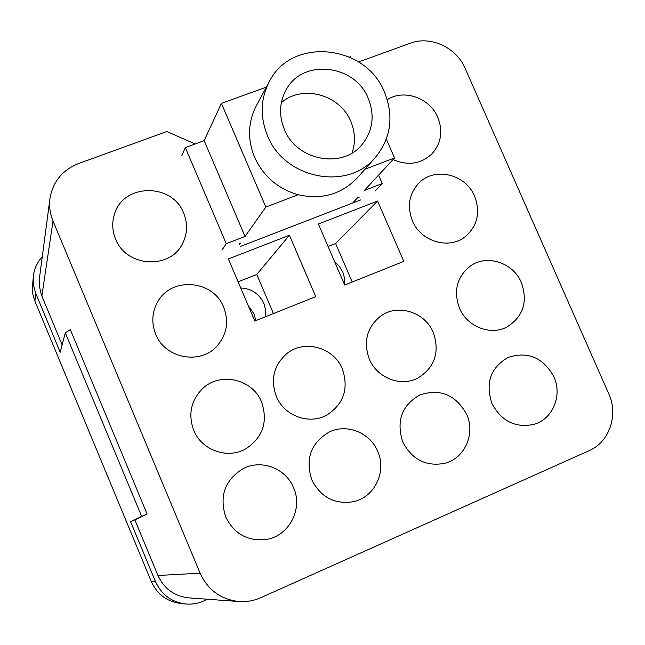 <?xml version="1.0" encoding="UTF-8"?>
<svg xmlns="http://www.w3.org/2000/svg" width="645" height="645" viewBox="0 0 645 645"><rect width="100%" height="100%" fill="white"/><g stroke="black" fill="none" stroke-linecap="round" stroke-linejoin="round"><path stroke-width="0.97" d="M352.033 152.994C355.637 142.513 355.218 131.975 350.775 121.365C340.092 94.501 302.11 84.148 281.325 102.765M284.356 129.395C296.644 161.016 343.342 169.393 362.579 143.908C372.955 130.242 374.85 115.06 368.255 98.379C355.081 64.306 302.699 58.34 286.243 89.607C279.366 102.16 278.737 115.423 284.356 129.395M384.557 92.348C365.933 44.126 291.226 36.555 269.207 81.818C260.491 98.935 259.919 116.874 267.49 135.635C284.372 179.076 347.994 191.355 375.446 157.348C390.975 138.062 394.014 116.398 384.557 92.348M269.207 81.818L256.283 105.845C247.946 122.211 247.374 139.336 254.565 157.211C263.386 176.343 277.922 188.848 298.167 194.734L265.845 207.077L221.404 103.369L266.353 87.123M386.323 139.118L394.53 157.944L364.957 169.232M349.574 57.042L350.42 56.736L350.799 57.607M394.53 157.944L364.328 190.485L382.251 183.575L378.583 175.126M226.258 243.697L245.044 236.457L204.151 140.658L185.325 147.56L226.258 243.697L221.944 250.163M185.325 147.56L181.801 155.808M221.404 103.369L204.151 140.658M239.093 243.536L240.383 243.036L239.448 244.366M359.338 197.096L357.548 197.789L352.702 203.006M382.251 183.575L375.156 190.984M265.845 207.077L245.044 236.457M298.167 194.734C321.887 199.99 341.673 194.298 357.532 177.649L375.446 157.348M265.659 316.687L265.684 309.995L263.902 303.497C259.193 293.749 251.469 288.581 240.73 287.976M255.823 320.63L254.049 313.93L248.244 305.633M344.648 284.961L344.599 278.43L342.809 272.085L339.407 266.385L334.65 261.741M293.564 487.701C303.319 508.937 288.871 536.358 265.885 539.526C247.503 541.349 234.111 533.834 225.702 516.984C219.018 495.65 225.081 479.412 243.899 468.262C262.031 459.208 285.961 468.641 293.564 487.701M466.698 414.404C475.663 433.722 464.714 458.474 444.768 463.328C426.055 466.778 412.066 459.667 402.803 441.994C396.046 421.048 401.73 405.366 419.855 394.95C440.237 388.306 455.854 394.788 466.698 414.404M223.694 307.262C229.031 321.428 226.903 334.239 217.3 345.704C200.797 365.215 164.967 358.685 155.687 334.191C151.381 323.218 151.946 312.632 157.372 302.424C170.667 276.318 213.382 279.68 223.694 307.262M342.35 368.956C348.985 388.846 343.664 404.302 326.394 415.316C308.753 424.99 283.994 415.686 276.302 396.353C270.344 379.591 273.754 365.425 286.517 353.855C303.948 339.028 333.779 347.22 342.35 368.956M521.394 282.607C528.045 301.884 523.216 316.679 506.914 327.007C490.426 335.9 467.044 326.684 459.458 308.157C453.241 290.718 456.958 276.608 470.592 265.845C487.104 254.017 513.267 262.741 521.394 282.607M387.25 99.653C403.964 88.776 429.852 97.919 437.786 117.326C443.22 131.37 441.148 143.674 431.57 154.244C420.443 164.136 407.608 165.902 393.055 159.541M377.704 451.387C386.968 471.487 374.648 497.36 353.412 501.705C334.634 504.592 320.758 497.303 311.785 479.84C305.061 458.676 310.954 442.704 329.45 431.916C347.026 423.37 370.174 432.779 377.704 451.387M261.612 402.093C268.175 421.854 262.87 437.447 245.713 448.888C227.532 459.474 201.53 450.242 193.702 430.255C188.074 414.703 190.831 401.021 201.982 389.209C219.373 371.391 252.606 378.72 261.612 402.093M183.712 213.253C187.897 223.718 187.477 233.885 182.454 243.745C169.925 269.957 125.985 267.07 115.568 238.981C112.286 230.926 111.875 222.823 114.31 214.68C122.582 183.236 172.409 182.535 183.712 213.253M433.311 332.514C439.995 352.38 434.77 367.61 417.613 378.204C400.569 387.129 376.89 377.817 369.311 359.072C363.151 341.576 366.924 327.257 380.647 316.098C397.715 303.384 425.055 312.011 433.311 332.514M553.886 376.761C562.625 395.433 552.725 419.258 533.834 424.386C515.355 428.191 501.391 421.225 491.95 403.504C485.177 382.872 490.595 367.505 508.22 357.394C527.973 351.065 543.195 357.515 553.886 376.761M474.647 196.265C480.686 212.592 477.445 226.137 464.932 236.9C448.638 249.897 420.693 241.44 412.389 220.792C406.85 206.142 409.132 193.452 419.242 182.72C434.98 166.628 465.835 174.303 474.647 196.265M358.596 61.96L410.212 43.231C430.36 35.443 456.354 47.391 465.093 68.273L608.743 393.764C618.611 414.977 609.428 442.075 589.143 450.653L260.757 597.713C253.832 600.777 246.592 602.059 239.037 601.543C220.912 599.495 207.94 590.054 200.119 573.203L53.019 221.05C50.012 213.721 48.996 206.198 49.971 198.491C52.858 181.705 62.331 170.087 78.384 163.628L166.837 131.532L195.113 143.972M65.298 332.852L70.329 329.635L147.108 514.049L141.658 516.403L65.298 332.852L60.195 352.21L35.362 292.378L33.484 285.042L33.346 276.262C34.249 268.804 37.225 262.281 42.28 256.686M62.13 344.882L41.369 294.87L39.305 285.92L39.45 278.092L49.971 198.491M207.634 599.253L203.691 601.003C197.741 603.607 191.557 604.583 185.123 603.938L180.237 603.414C166.741 601.471 157.122 594.23 151.373 581.693L34.427 299.941L32.79 293.999L32.266 289.121L33.346 276.262M147.108 514.049L134.845 519.846L157.96 575.477C164.12 588.788 174.4 596.254 188.8 597.875L239.037 601.543M185.123 603.938C171.264 601.938 161.387 594.505 155.485 581.629L130.572 521.66L134.845 519.846M240.343 246.463L360.579 199.958M289.411 235.256L315.744 296.636L254.799 321.041L228.378 258.943L289.411 235.256L256.766 274.464L238.102 281.792M318.396 224.008L377.591 201.03L403.794 261.378L344.688 285.042L318.396 224.008M141.658 516.403L130.572 521.66M377.591 201.03L335.61 243.504L328.071 246.463M352.218 282.026L335.61 243.504M273.456 313.567L256.766 274.464M200.119 573.203L157.96 575.477M53.019 221.05L41.852 296.103M151.373 581.693L155.485 581.629M34.878 301.086L35.83 293.564"/></g></svg>

